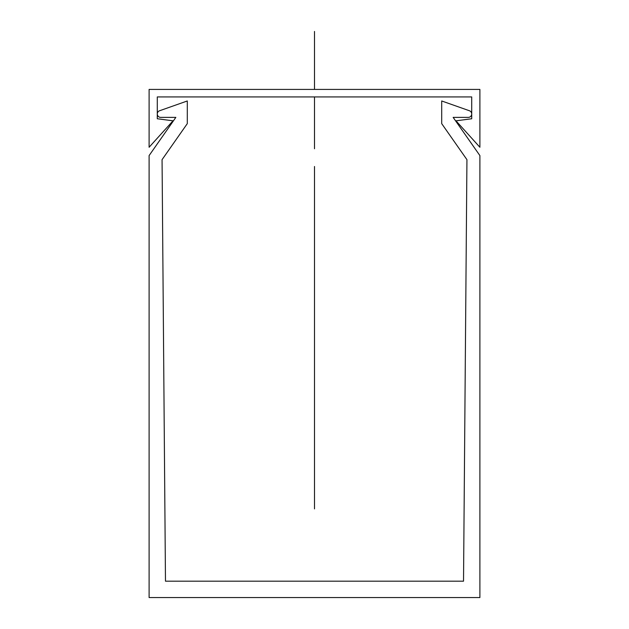 <?xml version="1.0" encoding="UTF-8"?>
<svg xmlns="http://www.w3.org/2000/svg" width="629" height="629" viewBox="0 0 629 629"><rect width="100%" height="100%" fill="white"/><g stroke="black" fill="none" stroke-linecap="round" stroke-linejoin="round"><path stroke-width="0.94" d="M175.908 139.897L162.062 159.664L187.3 123.63L187.3 100.97L159.562 110.759A3.412 3.412 0 0 0 160.702 117.387L175.845 117.387L149.104 155.583L149.104 597.55L479.896 597.55L479.896 155.583L453.155 117.387L468.298 117.387A3.412 3.412 0 0 0 469.438 110.759L441.7 100.97L441.7 123.63L466.938 159.664L463.526 581.18L165.474 581.18L162.062 159.664L164.884 508.885M175.845 117.387L160.702 117.387L175.845 117.387L160.702 117.387L175.845 117.387L160.702 117.387L175.845 117.387L160.702 117.387L175.845 117.387L160.088 139.897M441.7 100.97L469.438 110.759L441.7 100.97M453.155 117.387L468.298 117.387L453.155 117.387M464.116 508.885L466.938 159.664M157.289 96.929L471.711 96.929L471.711 118.755L455.986 120.823L479.896 147.257L479.896 89.42L149.104 89.42L149.104 147.257L173.014 120.823L157.289 118.755L157.289 96.929M314.5 166.496L314.5 508.885L314.5 166.496M314.5 148.758L314.5 96.929L314.5 148.758M314.5 89.42L314.5 31.45L314.5 89.42"/></g></svg>
